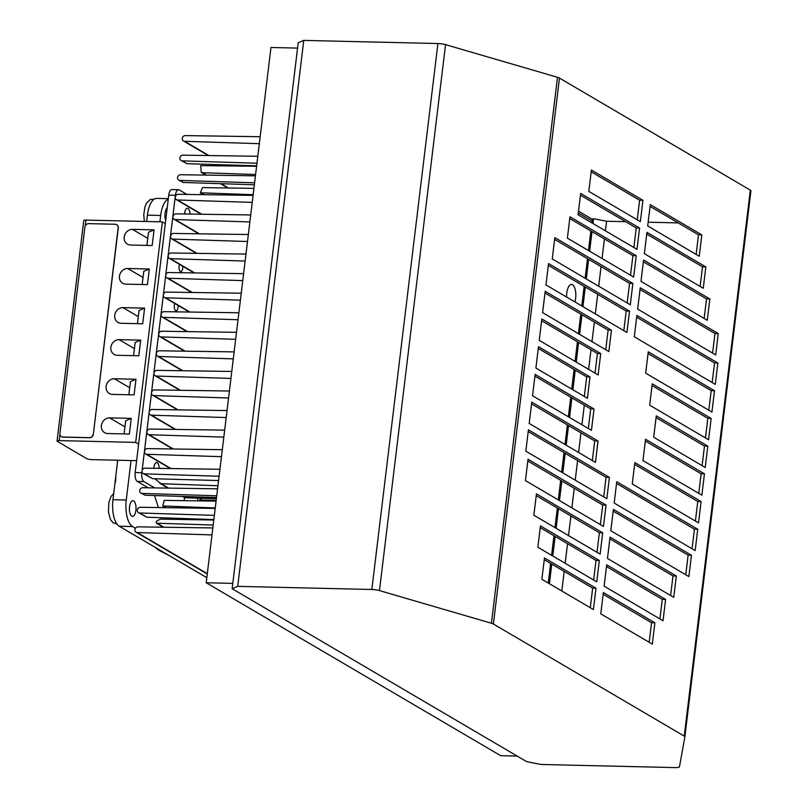 <?xml version="1.0" encoding="UTF-8"?>
<svg xmlns="http://www.w3.org/2000/svg" width="808" height="808" viewBox="0 0 808 808"><rect width="100%" height="100%" fill="white"/><g stroke="black" fill="none" stroke-linecap="round" stroke-linejoin="round"><path stroke-width="1.21" d="M159.166 468.367A6.403 2.676 91.3 0 0 156.631 462.54A6.403 2.676 91.3 0 0 153.904 467.438A6.403 2.676 91.3 0 0 153.823 468.297M189.941 214.059A6.403 2.676 91.3 0 0 187.406 208.232A6.403 2.676 91.3 0 0 184.678 213.13A6.403 2.676 91.3 0 0 184.598 213.989M179.437 264.327A4.575 1.919 91.3 0 0 179.144 269.114A4.575 1.919 91.3 0 0 180.8 271.68A4.575 1.919 91.3 0 0 182.749 268.185A4.575 1.919 91.3 0 0 182.81 266.307M174.7 303.454A4.575 1.919 91.3 0 0 174.417 308.232A4.575 1.919 91.3 0 0 176.063 310.797A4.575 1.919 91.3 0 0 178.012 307.303A4.575 1.919 91.3 0 0 178.073 305.434M154.702 487.901L143.915 481.568A7.322 3.06 -88.7 0 1 141.834 472.72L175.407 195.304A7.322 3.06 -88.7 0 1 178.518 189.708A7.322 3.06 -88.7 0 1 179.204 189.91L186.88 194.425M141.834 472.72L135.178 472.569L168.751 195.142L175.407 195.304M135.178 472.569A7.322 3.06 91.3 0 0 137.269 481.416L148.157 487.81M178.518 189.708L171.872 189.557A7.322 3.06 91.3 0 0 168.751 195.142M138.623 444.117L135.683 442.39L162.368 221.867L165.317 223.594M135.683 442.39L59.226 440.602L59.964 434.492M136.623 460.671L91.617 459.621A3.656 0.758 6.9 0 1 86.82 458.681L57.368 441.39A3.656 0.758 6.9 0 1 57.065 441.027A3.656 0.758 6.9 0 1 59.226 440.602M162.368 221.867L85.911 220.089A3.656 0.758 -173.1 0 0 83.749 220.513L57.065 441.027M119.109 339.633A8.05 7.12 -59.6 0 0 111.262 345.521A8.05 7.12 -59.6 0 0 114.09 354.399A8.05 7.12 -59.6 0 0 117.221 355.288L138.825 355.783L140.723 340.138L119.109 339.633L134.421 348.622M114.383 378.76A8.05 7.12 -59.6 0 0 106.525 384.638A8.05 7.12 -59.6 0 0 109.353 393.526A8.05 7.12 -59.6 0 0 112.484 394.405L134.088 394.91L135.986 379.265L114.383 378.76L129.694 387.749M109.646 417.877A8.05 7.12 -59.6 0 0 101.788 423.766A8.05 7.12 -59.6 0 0 104.616 432.654A8.05 7.12 -59.6 0 0 107.747 433.532L129.361 434.037L131.249 418.382L109.646 417.877L124.957 426.876M122.988 307.626A8.05 7.12 -59.6 0 0 115.13 313.504A8.05 7.12 -59.6 0 0 117.958 322.392A8.05 7.12 -59.6 0 0 121.089 323.271L142.703 323.776L144.592 308.131L122.988 307.626L138.299 316.615M127.725 268.498A8.05 7.12 -59.6 0 0 119.867 274.387A8.05 7.12 -59.6 0 0 122.695 283.265A8.05 7.12 -59.6 0 0 125.826 284.143L147.44 284.648L149.328 269.003L127.725 268.498L143.036 277.487M132.451 229.371A8.05 7.12 -59.6 0 0 124.604 235.259A8.05 7.12 -59.6 0 0 127.432 244.147A8.05 7.12 -59.6 0 0 130.563 245.026L152.167 245.531L154.065 229.876L132.451 229.371L147.763 238.37M61.479 436.684A3.656 3.242 -59.6 0 0 62.974 437.128L89.577 437.744A3.656 3.242 -59.6 0 0 93.324 434.27L118.291 227.977A3.656 3.242 -59.6 0 0 116.746 224.695M133.572 355.661L135.168 342.501L140.723 340.138M128.836 394.789L130.431 381.618L135.986 379.265M124.099 433.916L125.695 420.746L131.249 418.382M137.451 323.654L139.037 310.484L144.592 308.131M142.178 284.527L143.773 271.367L149.328 269.003M146.915 245.41L148.51 232.239L154.065 229.876M93.324 434.27L118.14 227.886A3.656 3.242 120.4 0 0 115.251 224.25L88.658 223.634A3.656 3.242 120.4 0 0 84.901 227.109L59.933 433.401A3.656 3.242 120.4 0 0 61.408 436.633L61.559 436.724M93.183 434.179A3.656 3.242 120.4 0 1 89.425 437.653L62.832 437.037A3.656 3.242 120.4 0 1 61.408 436.633M517.14 756.076L500.687 755.692L206.202 582.76L270.973 47.48L297.566 48.096L232.795 583.386L206.202 582.76M578.538 211.181L592.274 219.241L591.84 222.836L592.052 221.018L578.316 212.958M590.85 230.947L588.487 250.541L590.85 230.947M587.497 258.661L585.133 278.245L587.497 258.661M584.144 286.365L581.78 305.959L584.144 286.365M580.79 314.07L578.427 333.664L580.79 314.07M577.437 341.784L575.074 361.368L577.437 341.784M574.084 369.488L571.721 389.072L574.084 369.488M570.731 397.193L568.367 416.787L570.731 397.193M567.378 424.897L565.014 444.491L567.378 424.897M564.024 452.611L561.661 472.195L564.024 452.611M560.681 480.316L558.308 499.91L560.681 480.316M557.328 508.02L554.955 527.614L557.328 508.02M553.975 535.724L551.601 555.318L553.975 535.724M550.622 563.439L548.248 583.023L550.622 563.439M206.818 577.67L119.21 526.22A21.968 9.191 -88.7 0 1 112.958 499.697L117.736 460.237M135.451 528.26L132.512 526.533A21.968 9.191 -88.7 0 1 126.26 500.011L131.037 460.54M159.923 221.816L160.691 215.463A21.968 9.191 -88.7 0 1 168.286 199.051M146.632 221.503L147.399 215.16A21.968 9.191 -88.7 0 1 156.742 198.384L168.327 198.657M167.236 207.737A7.868 3.293 91.3 0 0 165.691 220.443M135.885 510.414A7.868 3.293 91.3 0 0 132.896 500.687A7.868 3.293 91.3 0 0 129.421 508.484A7.868 3.293 91.3 0 0 132.532 516.433A7.868 3.293 91.3 0 0 135.885 510.414M154.591 495.536A163.438 68.397 91.3 0 0 158.519 507.555M162.58 517.776A163.438 68.397 91.3 0 0 163.206 519.19M185.012 518.554A21.968 9.191 91.3 0 0 185.274 519.554M184.184 500.667L184.547 497.688M198.546 519.766A21.968 9.191 -88.7 0 1 198.344 519.029M197.495 500.849L197.819 498.162M199.798 519.079L200.101 519.786M199.465 500.879L199.566 500L202.04 498.294M216.17 500.394L199.566 500M213.181 525.038L156.459 523.21L163.287 527.22M163.883 527.23L157.409 523.433C155.005 522.493 156.035 521.069 160.499 519.15L213.797 520.009M215.251 507.939L162.782 505.97L164.216 500.384L216.079 501.111M253.156 194.708L200.323 192.779L202.475 187.607L253.924 188.375M255.601 174.498L202.424 172.72L201.212 172.357L200.707 165.62L256.601 166.266M217.938 485.739L161.146 483.719L154.692 478.75M182.194 496.415L185.062 497.768L216.372 498.748M214.352 515.363L139.602 512.979A2.929 2.596 120.4 0 1 138.491 512.656L146.844 517.221L213.847 519.574M219.089 476.245L144.339 473.852A2.929 2.596 120.4 0 1 143.218 473.538L152.571 478.69L218.564 480.558M216.726 495.799L141.976 493.415A2.929 2.596 120.4 0 1 140.855 493.092L145.066 495.233L216.514 497.516M254.601 182.81L179.851 180.426A2.929 2.596 120.4 0 1 178.73 180.103L183.325 182.457L254.358 184.769M256.964 163.246L182.214 160.863A2.929 2.596 120.4 0 1 181.103 160.54L187.042 163.691L256.651 165.822M211.989 534.926L137.239 532.543A2.929 2.596 120.4 0 1 137.926 526.846L212.837 527.947M138.491 512.656A2.929 2.596 120.4 0 1 140.299 507.283L215.201 508.394M140.855 493.092A2.929 2.596 120.4 0 1 142.662 487.729L217.564 488.83M143.218 473.538A2.929 2.596 120.4 0 1 145.026 468.165L219.938 469.266M221.463 456.682L146.713 454.288A2.929 2.596 120.4 0 1 147.399 448.602L222.301 449.702M223.826 437.118L149.076 434.724A2.929 2.596 120.4 0 1 149.763 429.038L224.664 430.139M226.189 417.554L151.439 415.171A2.929 2.596 120.4 0 1 152.126 409.474L227.038 410.575M228.563 397.99L153.813 395.607A2.929 2.596 120.4 0 1 154.5 389.911L229.401 391.022M230.926 378.427L156.176 376.043A2.929 2.596 120.4 0 1 156.863 370.357L231.775 371.458M233.29 358.873L158.54 356.479A2.929 2.596 120.4 0 1 159.237 350.793L234.138 351.894M235.663 339.31L160.913 336.916A2.929 2.596 120.4 0 1 161.6 331.229L236.502 332.33M238.027 319.746L163.277 317.352A2.929 2.596 120.4 0 1 163.963 311.666L238.875 312.767M240.4 300.182L165.65 297.799A2.929 2.596 120.4 0 1 166.337 292.102L241.238 293.203M242.764 280.618L168.013 278.235A2.929 2.596 120.4 0 1 168.7 272.538L243.612 273.649M245.127 261.055L170.377 258.671A2.929 2.596 120.4 0 1 171.074 252.985L245.975 254.086M247.501 241.501L172.75 239.107A2.929 2.596 120.4 0 1 173.437 233.421L248.339 234.522M249.864 221.937L175.114 219.544A2.929 2.596 120.4 0 1 175.801 213.857L250.712 214.958M252.227 202.374L177.477 199.98A2.929 2.596 120.4 0 1 178.174 194.294L253.076 195.395M178.73 180.103A2.929 2.596 120.4 0 1 180.537 174.73L255.439 175.831M181.103 160.54A2.929 2.596 120.4 0 1 182.901 155.166L257.813 156.267M259.338 143.683L184.588 141.299A2.929 2.596 120.4 0 1 185.274 135.603L260.176 136.714M566.64 297.071A10.979 4.595 -88.7 0 1 566.802 292.86A10.979 4.595 -88.7 0 1 571.478 284.466A10.979 4.595 -88.7 0 1 575.417 290.496A10.979 4.595 -88.7 0 1 574.821 301.879M592.274 219.241L593.577 218.685L606.566 221.241L605.404 230.805L606.566 221.241L625.604 221.685M678.225 222.907L648.168 222.21M684.871 736.846L679.477 766.772A7.322 1.505 6.9 0 1 675.155 767.6L541.027 764.469L526.634 761.641L232.148 588.719L237.703 586.356L371.842 589.486A7.322 1.505 6.9 0 1 379.467 590.597L491.426 623.251A7.322 1.505 6.9 0 1 493.385 624.029L684.245 736.108A7.322 1.505 6.9 0 1 684.871 736.835A7.322 1.505 6.9 0 1 684.871 736.846L750.935 190.87A7.322 1.505 6.9 0 1 750.935 190.89L684.871 736.815M232.148 588.719L298.213 42.763L303.768 40.4L437.906 43.531A7.322 1.505 6.9 0 1 445.541 44.642L557.49 77.295A7.322 1.505 6.9 0 1 559.459 78.073L750.319 190.143A7.322 1.505 6.9 0 1 750.935 190.87M541.835 318.998L600.728 353.581L598.142 374.922L539.249 340.34L541.835 318.998M634.846 462.641L701.102 501.546L698.516 522.887L632.26 483.982L634.846 462.641M611.444 330.199L608.858 351.541L542.602 312.625L545.188 291.284L611.444 330.199L608.121 330.119L605.748 349.712M697.748 529.25L695.163 550.591L614.181 503.041L616.767 481.699L697.748 529.25L694.425 529.179L692.052 548.763M532.543 395.748L535.128 374.407L594.021 408.989L591.446 430.331L532.543 395.748M707.808 446.137L705.222 467.479L653.692 437.209L656.278 415.868L707.808 446.137L704.485 446.056L702.112 465.65M535.896 368.044L538.481 346.703L590.012 376.962L587.436 398.304L535.896 368.044M704.455 473.841L701.869 495.183L642.976 460.6L645.562 439.259L704.455 473.841L701.132 473.761L698.758 493.355M633.644 277.063L567.388 238.158L569.973 216.817L636.229 255.722L633.644 277.063M606.707 564.822L665.6 599.405L663.025 620.746L604.121 586.164L606.707 564.822M578.104 214.766L580.679 193.425L639.582 228.018L636.997 249.359L578.104 214.766M603.354 592.527L654.884 622.786L652.308 644.128L600.768 613.868L603.354 592.527M545.955 284.921L548.541 263.58L629.523 311.131L626.937 332.472L545.955 284.921M691.456 555.237L688.87 576.569L610.828 530.745L613.413 509.404L691.456 555.237L688.123 555.157L685.76 574.74M554.833 237.602L632.876 283.426L630.29 304.767L552.258 258.944L554.833 237.602M676.316 576.023L673.741 597.365L607.475 558.459L610.06 537.118L676.316 576.023L672.993 575.942L670.62 595.536M647.713 225.967L650.299 204.626L701.829 234.896L699.243 256.237L647.713 225.967M709.848 298.95L707.263 320.291L641.007 281.386L643.592 260.045L709.848 298.95L706.525 298.879L704.152 318.463M599.344 560.5L596.759 581.841L537.865 547.258L540.451 525.917L599.344 560.5L596.021 560.419L593.648 580.013M646.945 232.34L705.839 266.923L703.253 288.264L644.36 253.682L646.945 232.34M541.875 579.285L544.461 557.944L595.991 588.204L593.405 609.545L541.875 579.285M525.836 451.167L528.422 429.826L609.404 477.376L606.818 498.718L525.836 451.167M648.258 351.813L714.514 390.719L711.929 412.06L645.673 373.155L648.258 351.813M598.031 441.027L595.445 462.368L529.19 423.453L531.775 402.111L598.031 441.027L594.708 440.946L592.335 460.54M711.161 418.423L708.576 439.764L649.683 405.182L652.268 383.84L711.161 418.423L707.838 418.352L705.465 437.936M536.441 493.88L602.697 532.795L600.112 554.136L533.856 515.221L536.441 493.88M637.653 309.09L640.239 287.749L718.272 333.573L715.696 354.914L637.653 309.09M528.018 459.257L606.05 505.081L603.465 526.422L525.432 480.598L528.018 459.257M636.886 315.463L717.868 363.014L715.282 384.356L634.3 336.795L636.886 315.463M591.395 170.044L642.936 200.303L640.35 221.644L588.82 191.385L591.395 170.044M303.768 40.4L237.703 586.356M541.623 320.746L597.405 353.5L595.031 373.094M634.634 464.388L697.779 501.475L695.405 521.059M544.976 293.041L608.121 330.119M616.555 483.447L694.425 529.179M534.916 376.164L590.699 408.919L588.325 428.503M656.066 417.625L704.485 446.056M538.269 348.45L586.689 376.881L584.315 396.476M645.35 441.006L701.132 473.761M569.761 218.564L632.906 255.641L630.533 275.235M606.495 566.57L662.277 599.324L659.914 618.918M580.467 195.183L636.26 227.937L633.886 247.531M603.142 594.274L651.561 622.715L649.198 642.299M548.329 265.327L626.2 311.06L623.827 330.644M613.201 511.161L688.123 555.157M554.621 239.35L629.553 283.356L627.18 302.939M609.848 538.865L672.993 575.942M650.087 206.383L698.506 234.815L696.132 254.409M643.38 261.792L706.525 298.879M540.239 527.664L596.021 560.419M646.733 234.088L702.516 266.842L700.142 286.436M544.249 559.692L592.668 588.123L590.295 607.717M528.21 431.573L606.081 477.296L603.707 496.89M648.046 353.561L711.192 390.638L708.818 410.232M531.563 403.869L594.708 440.946M652.056 385.588L707.838 418.352M536.229 495.637L599.374 532.714L597.001 552.308M640.027 289.506L714.949 333.502L712.575 353.086M527.806 461.014L602.728 505.01L600.354 524.594M636.674 317.211L714.545 362.933L712.171 382.527M591.183 171.801L639.613 200.233L637.239 219.816M642.936 200.303L639.613 200.233M717.868 363.014L714.545 362.933M606.05 505.081L602.728 505.01M718.272 333.573L714.949 333.502M602.697 532.795L599.374 532.714M714.514 390.719L711.192 390.638M609.404 477.376L606.081 477.296M595.991 588.204L592.668 588.123M705.839 266.923L702.516 266.842M701.829 234.896L698.506 234.815M632.876 283.426L629.553 283.356M629.523 311.131L626.2 311.06M654.884 622.786L651.561 622.715M639.582 228.018L636.26 227.937M665.6 599.405L662.277 599.324M636.229 255.722L632.906 255.641M590.012 376.962L586.689 376.881M594.021 408.989L590.699 408.919M701.102 501.546L697.779 501.475M600.728 353.581L597.405 353.5M593.577 218.685L592.991 223.513M592.011 231.633L589.638 251.227M588.658 259.338L586.285 278.932M585.305 287.042L582.932 306.636M581.952 314.756L579.578 334.34M578.599 342.461L576.225 362.055M575.245 370.165L572.882 389.759M571.892 397.879L569.529 417.463M568.539 425.584L566.176 445.168M565.186 453.288L562.822 472.882M561.833 480.992L559.469 500.586M558.48 508.707L556.116 528.291M555.126 536.411L552.763 555.995M551.773 564.115L549.41 583.709M137.269 481.416L143.915 481.568M85.194 226.038L85.911 220.089M115.403 479.558A3.293 2.848 147.4 0 0 115.191 481.245M119.21 526.22L132.512 526.533M126.26 500.011L112.958 499.697M147.399 215.16L160.691 215.463M163.903 506.293L166.246 507.666M204.121 194.678L201.404 193.082M228.422 187.991L221.099 183.689M206.494 175.114L202.424 172.72M185.062 497.768L182.8 496.435M168.609 488.103L161.146 483.719M207.303 573.68L137.239 532.543M146.844 517.221L139.602 512.979M145.066 495.233L141.976 493.415M152.571 478.69L144.339 473.852M170.983 468.549L146.713 454.288M173.346 448.985L149.076 434.724M175.72 429.422L151.439 415.171M178.083 409.858L153.813 395.607M180.447 390.294L156.176 376.043M182.82 370.731L158.54 356.479M185.184 351.177L160.913 336.916M187.547 331.613L163.277 317.352M189.92 312.05L165.65 297.799M192.284 292.486L168.013 278.235M194.657 272.922L170.377 258.671M197.021 253.358L172.75 239.107M199.384 233.795L175.114 219.544M201.758 214.241L177.477 199.98M183.325 182.457L179.851 180.426M187.042 163.691L182.214 160.863M226.513 165.923L224.685 164.842M208.858 155.55L184.588 141.299M750.319 190.143L684.245 736.108M559.459 78.073L493.385 624.029M557.49 77.295L491.426 623.251M445.541 44.642L379.467 590.597M437.906 43.531L371.842 589.486M604.424 238.926L602.051 258.51L604.424 238.916M601.071 266.63L598.698 286.224L601.071 266.63M597.718 294.334L595.345 313.928L597.718 294.334M594.365 322.038L591.991 341.632L594.365 322.038M591.012 349.753L588.638 369.337L591.012 349.753M581.932 424.756L584.305 405.161L581.942 424.756M580.952 432.866L578.589 452.46L580.952 432.866M577.599 460.58L575.235 480.164L577.599 460.58M574.246 488.284L571.882 507.879L574.246 488.284M570.892 515.989L568.529 535.583L570.892 515.989M565.166 563.287L567.539 543.693L565.176 563.287M564.186 571.408L561.823 590.991L564.186 571.408M117.2 460.217L117.513 462.075M154.671 547.046L158.398 549.995L168.892 555.399M115.544 482.124L115.827 476.548M144.369 221.453L143.763 214.675L144.945 206.798L146.541 203.05L150.359 199.445L154.086 199.243M116.847 523.917L113.1 522.776L110.454 519.544L108.413 512.06L108.868 502.485L110.979 496.566L113.716 493.486M162.782 505.97L165.66 507.656M200.323 192.779L203.535 194.667M201.212 172.357L205.899 175.104M220.493 183.668L227.836 187.981M136.118 532.22L207.262 573.993M159.782 483.255L168.024 488.103M145.591 453.975L170.397 468.539M147.955 434.411L172.761 448.975M150.328 414.847L175.124 429.412M152.692 395.284L177.497 409.848M155.055 375.72L179.861 390.284M157.429 356.166L182.224 370.721M159.792 336.603L184.598 351.167M162.166 317.039L186.961 331.603M164.529 297.475L189.335 312.039M166.892 277.912L191.698 292.476M169.266 258.348L194.061 272.912M171.629 238.784L196.435 253.348M173.993 219.231L198.798 233.795M176.366 199.667L201.162 214.231M183.466 140.976L208.272 155.54M224.079 164.822L225.927 165.913"/></g></svg>
